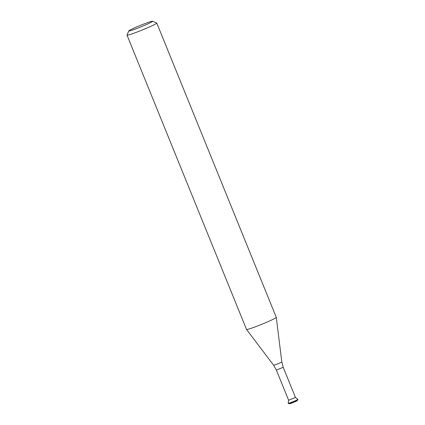 <?xml version="1.0" encoding="UTF-8"?>
<svg xmlns="http://www.w3.org/2000/svg" width="425" height="425" viewBox="0 0 425 425"><rect width="100%" height="100%" fill="white"/><g stroke="black" fill="none" stroke-linecap="round" stroke-linejoin="round"><path stroke-width="0.64" d="M297.914 399.378A5.243 0.319 157.9 0 0 297.909 399.367L295.465 397.471L288.623 400.244L276.367 370.069L283.209 367.29L295.465 397.476L288.623 400.254L288.192 403.314A5.243 0.319 157.9 0 1 288.192 403.314L288.262 403.495A5.243 0.319 157.9 0 0 288.304 403.511A5.243 0.319 157.9 0 0 293.245 401.816A5.243 0.319 157.9 0 0 297.967 399.59A5.243 0.319 157.9 0 0 297.983 399.548L297.914 399.378A5.243 0.319 157.9 0 1 293.176 401.646A5.243 0.319 157.9 0 1 288.192 403.325M152.554 21.25L156.724 23.003A16.06 0.983 157.9 0 1 156.772 23.046L276.282 317.353A16.06 0.983 157.9 0 1 276.282 317.369A16.06 0.983 157.9 0 1 261.768 324.307A16.06 0.983 157.9 0 1 246.532 329.449A16.06 0.983 157.9 0 1 246.521 329.439L127.017 35.132A16.06 0.983 157.9 0 1 127.022 35.062L128.791 30.897A12.846 0.786 157.9 0 1 134.061 28.093A12.846 0.786 157.9 0 1 152.554 21.25A12.846 0.786 157.9 0 1 140.983 26.844A12.846 0.786 157.9 0 1 128.791 30.897M156.772 23.046A16.06 0.983 157.9 0 1 142.263 30A16.06 0.983 157.9 0 1 127.017 35.132M297.967 399.59L296.878 400.977L290.052 403.75L288.304 403.511M283.209 367.29L281.807 361.893A4.425 0.271 157.9 0 1 277.812 363.805A4.425 0.271 157.9 0 1 273.61 365.224L246.532 329.449M276.367 370.069L273.61 365.224M281.807 361.893L276.282 317.369"/></g></svg>
